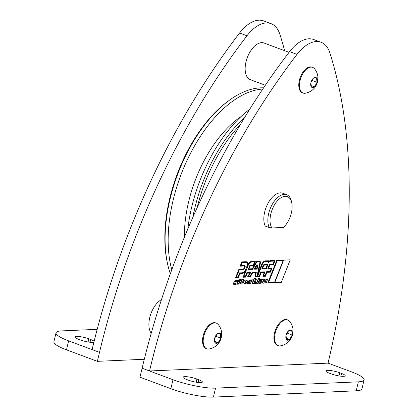 <?xml version="1.0" encoding="UTF-8"?>
<svg xmlns="http://www.w3.org/2000/svg" width="418" height="418" viewBox="0 0 418 418"><rect width="100%" height="100%" fill="white"/><g stroke="black" fill="none" stroke-linecap="round" stroke-linejoin="round"><path stroke-width="0.63" d="M249.718 109.255A113.456 61.185 110.4 0 0 191.695 207.161A113.456 61.185 110.4 0 0 187.813 229.027M245.021 116.868A113.456 61.185 110.4 0 0 194.757 208.3A113.456 61.185 110.4 0 0 192.818 217.397M240.444 124.475A111.888 60.344 110.4 0 0 197.118 207.741M263.601 87.832A113.456 61.185 110.4 0 0 228.442 100.926L227.293 101.783A111.888 60.344 110.4 0 0 169.713 198.607A111.888 60.344 110.4 0 0 167.336 262.854L167.649 264.249A113.456 61.185 110.4 0 0 170.33 273.774M228.442 100.926A113.456 61.185 110.4 0 0 170.058 199.109A113.456 61.185 110.4 0 0 167.649 264.249M262.797 89.034A113.456 61.185 110.4 0 0 173.115 200.243A113.456 61.185 110.4 0 0 171.788 269.762M142.115 368.227L149.529 370.985A485.11 261.621 -69.6 0 1 296.999 54.392A39.12 21.099 -69.6 0 1 321.071 42.275L313.657 39.517A39.12 21.099 110.4 0 0 289.59 51.633A485.11 261.621 110.4 0 0 142.115 368.227L139.978 377.198L170.852 388.693A31.298 5.862 13.4 0 0 213.405 397.1L356.214 390.809A31.298 5.862 13.4 0 0 361.962 388.871L364.099 379.899A31.298 5.862 -166.6 0 1 358.351 381.838L215.542 388.129A31.298 5.862 -166.6 0 1 172.995 379.722L149.529 370.985L328.041 363.127L351.507 371.858A31.298 5.862 -166.6 0 1 364.099 379.899M265.341 85.256L250.335 79.671A19.562 10.549 -69.6 0 1 246.003 61.827A19.562 10.549 -69.6 0 1 263.983 43.007L289.052 52.334M151.227 333.245A19.562 10.549 -69.6 0 1 149.743 317.602A19.562 10.549 -69.6 0 1 161.468 299.601M341.563 373.452A8.997 1.688 -166.6 0 1 345.184 375.766A8.997 1.688 -166.6 0 1 340.247 376.111A8.997 1.688 -166.6 0 1 331.302 373.906L329.447 373.217A8.997 1.688 -166.6 0 1 325.826 370.907A8.997 1.688 -166.6 0 1 330.769 370.557A8.997 1.688 -166.6 0 1 339.714 372.762L341.563 373.452L340.91 376.195M198.754 379.743A8.997 1.688 -166.6 0 1 202.375 382.052A8.997 1.688 -166.6 0 1 197.437 382.402A8.997 1.688 -166.6 0 1 188.492 380.192L186.637 379.502A8.997 1.688 -166.6 0 1 183.016 377.193A8.997 1.688 -166.6 0 1 187.959 376.843A8.997 1.688 -166.6 0 1 196.904 379.053L198.754 379.743L198.101 382.486M268.053 283.012L267.807 282.918L276.732 260.346L290.217 259.855L281.293 282.427L268.053 283.012L276.977 260.44L290.217 259.855M238.934 279.95L238.96 279.156L240.35 279.198L240.078 279.898L238.934 279.95L239.211 279.25L240.35 279.198M237.257 284.183L238.464 280.415L239.854 280.457L238.401 284.13L237.257 284.183L238.715 280.509L239.854 280.457M256.72 283.326L256.474 283.232L258.423 278.299L259.813 278.341L257.864 283.273L256.72 283.326L258.674 278.393L259.813 278.341M238.897 284.109L240.601 279.088L241.991 279.13L240.042 284.062L238.897 284.109L240.852 279.177L241.991 279.13M253.036 281.387A2.978 1.604 110.4 0 0 252.718 281.183A2.978 1.604 110.4 0 0 251.427 281.539A1.087 0.585 110.4 0 0 250.983 282.187L250.424 283.603L249.285 283.655L250.737 279.976L251.876 279.929L251.61 280.603A3.626 1.954 -69.6 0 1 253.433 279.945A3.626 1.954 -69.6 0 1 253.58 280.013L252.791 281.298A2.978 1.604 110.4 0 0 252.592 281.147M249.285 283.655L249.034 283.561L250.486 279.888L251.876 279.929M251.788 280.154A3.626 1.954 -69.6 0 1 253.188 279.851A3.626 1.954 -69.6 0 1 253.308 279.908M264.348 282.056A2.722 1.468 110.4 0 0 264.813 281.983A1.087 0.585 110.4 0 0 265.461 281.215L266.261 279.193L267.651 279.234L266.198 282.908L265.054 282.96L265.273 282.396A1.223 0.658 -69.6 0 1 264.881 282.782A6.045 3.26 -69.6 0 1 263.821 283.174A3.02 1.63 -69.6 0 1 263.345 283.127A3.02 1.63 -69.6 0 1 263.194 283.054A1.087 0.585 -69.6 0 1 263.089 281.816L264.051 279.391L265.195 279.339L264.348 281.481A0.543 0.293 110.4 0 0 264.432 282.119A2.722 1.468 110.4 0 0 265.064 282.077A1.087 0.585 110.4 0 0 265.707 281.309L266.506 279.281L267.651 279.234M263.225 283.07A3.02 1.63 -69.6 0 1 263.1 283.033A3.02 1.63 -69.6 0 1 262.948 282.96A1.087 0.585 -69.6 0 1 262.844 281.727L263.805 279.297L265.195 279.339M233.531 284.209L233.552 284.219A1.087 0.585 -69.6 0 1 233.531 284.209A1.087 0.585 -69.6 0 1 233.27 283.31L234.864 283.341A1.207 0.653 110.4 0 0 235.104 283.587A1.207 0.653 110.4 0 0 235.141 283.597A2.419 1.306 110.4 0 0 235.94 283.404L236.013 283.023L234.634 283.012A6.045 3.26 -69.6 0 1 234.258 282.97A0.873 0.47 -69.6 0 1 234.357 281.638A2.571 1.385 -69.6 0 1 235.376 280.812A9.901 5.34 -69.6 0 1 236.844 280.614A12.091 6.521 -69.6 0 1 237.576 280.744A1.087 0.585 -69.6 0 1 237.596 280.755A1.087 0.585 -69.6 0 1 237.858 281.654L236.583 281.711A1.207 0.653 110.4 0 0 236.342 281.471A1.207 0.653 110.4 0 0 236.301 281.455A2.419 1.306 110.4 0 0 235.506 281.648L235.454 282.035L237.168 282.045A0.873 0.47 -69.6 0 1 237.262 282.061A0.873 0.47 -69.6 0 1 237.199 283.409A2.571 1.385 -69.6 0 1 236.139 284.25A12.091 6.521 -69.6 0 1 233.803 284.313A1.087 0.585 -69.6 0 1 233.777 284.303A1.087 0.585 -69.6 0 1 233.516 283.404L234.864 283.341M234.994 283.524A2.419 1.306 110.4 0 0 235.695 283.315L235.82 283.017M234.258 282.97L234.012 282.881A0.873 0.47 -69.6 0 1 234.106 281.549A2.571 1.385 -69.6 0 1 235.13 280.718A9.901 5.34 -69.6 0 1 236.598 280.52A12.091 6.521 -69.6 0 1 237.325 280.656A1.087 0.585 -69.6 0 1 237.351 280.661A1.087 0.585 -69.6 0 1 237.372 280.671M236.583 281.711L236.337 281.617A1.207 0.653 110.4 0 0 236.201 281.439M235.381 281.941L236.922 281.951A0.873 0.47 -69.6 0 1 237.011 281.967A0.873 0.47 -69.6 0 1 237.095 282.014M246.62 283.19A2.419 1.306 110.4 0 0 247.79 282.62L249.274 282.657A3.02 1.63 -69.6 0 1 248.292 283.503A9.671 5.215 -69.6 0 1 245.711 283.822A1.51 0.815 -69.6 0 1 245.674 283.812A1.51 0.815 -69.6 0 1 245.648 281.675A3.145 1.693 -69.6 0 1 247.336 280.191A13.653 7.362 -69.6 0 1 249.144 280.165A1.787 0.967 -69.6 0 1 249.227 280.185A1.787 0.967 -69.6 0 1 249.483 282.26L246.604 282.39A0.679 0.366 110.4 0 0 246.662 283.216A2.419 1.306 110.4 0 0 246.724 283.247A2.419 1.306 110.4 0 0 248.036 282.709L249.274 282.657M245.648 283.796L245.46 283.728A1.51 0.815 -69.6 0 1 245.429 283.717A1.51 0.815 -69.6 0 1 245.094 282.338M245.298 281.774A1.51 0.815 -69.6 0 1 245.403 281.58A3.145 1.693 -69.6 0 1 247.09 280.102A13.653 7.362 -69.6 0 1 248.893 280.07A1.787 0.967 -69.6 0 1 248.982 280.091A1.787 0.967 -69.6 0 1 249.06 280.133M261.166 283.132L261.281 282.667A3.02 1.63 -69.6 0 1 260.059 283.341L259.474 283.367A6.045 3.26 -69.6 0 1 258.737 283.258A0.846 0.455 -69.6 0 1 258.611 282.275A1.51 0.815 -69.6 0 1 259.646 281.173L261.762 280.865L261.908 280.29A6.045 3.26 110.4 0 0 260.973 280.379A1.087 0.585 110.4 0 0 260.519 280.744L259.416 280.797A1.51 0.815 -69.6 0 1 260.257 279.846A12.091 6.521 -69.6 0 1 262.953 279.595A0.909 0.491 -69.6 0 1 262.979 279.605A0.909 0.491 -69.6 0 1 263.11 280.656L262.384 282.495A0.909 0.491 110.4 0 0 262.274 283.08L260.936 282.976M258.502 283.169A6.045 3.26 -69.6 0 1 258.491 283.164A6.045 3.26 -69.6 0 1 258.486 283.164A0.846 0.455 -69.6 0 1 258.366 282.181A1.51 0.815 -69.6 0 1 259.395 281.079L261.516 280.771L261.746 280.274M259.416 280.797L259.17 280.703A1.51 0.815 -69.6 0 1 260.006 279.752A12.091 6.521 -69.6 0 1 262.703 279.501A0.909 0.491 -69.6 0 1 262.734 279.511A0.909 0.491 -69.6 0 1 262.76 279.522M252.441 283.514L254.39 278.581L255.534 278.529L254.834 280.3A3.02 1.63 -69.6 0 1 255.675 279.809A5.805 3.13 -69.6 0 1 256.542 279.767A3.02 1.63 -69.6 0 1 256.689 279.809A3.02 1.63 -69.6 0 1 257.044 280.05A1.453 0.784 -69.6 0 1 256.96 281.889A3.02 1.63 -69.6 0 1 255.262 283.508A5.805 3.13 -69.6 0 1 254.437 283.55A2.874 1.547 -69.6 0 1 254.285 283.508A2.874 1.547 -69.6 0 1 253.763 283.012L253.585 283.467L252.195 283.425L253.005 281.377M253.548 279.997L254.144 278.487L255.534 278.529M254.99 279.903A3.02 1.63 -69.6 0 1 255.429 279.715A5.805 3.13 -69.6 0 1 256.297 279.679A3.02 1.63 -69.6 0 1 256.443 279.715A3.02 1.63 -69.6 0 1 256.563 279.773M254.165 283.451A2.874 1.547 -69.6 0 1 254.039 283.414A2.874 1.547 -69.6 0 1 253.695 283.179M242.268 283.979A2.874 1.547 -69.6 0 1 242.142 283.942A2.874 1.547 -69.6 0 1 241.797 283.707M240.543 284.036L240.293 283.947L242.247 279.015L243.631 279.057L242.931 280.823A3.02 1.63 -69.6 0 1 243.778 280.332A5.805 3.13 -69.6 0 1 244.64 280.295A3.02 1.63 -69.6 0 1 244.786 280.332A3.02 1.63 -69.6 0 1 245.147 280.577A1.453 0.784 -69.6 0 1 245.058 282.411A3.02 1.63 -69.6 0 1 243.365 284.036A5.805 3.13 -69.6 0 1 242.539 284.073A2.874 1.547 -69.6 0 1 242.388 284.031A2.874 1.547 -69.6 0 1 241.86 283.54L241.682 283.989L240.543 284.036L242.492 279.104L243.631 279.057M243.093 280.426A3.02 1.63 -69.6 0 1 243.527 280.238A5.805 3.13 -69.6 0 1 244.394 280.201A3.02 1.63 -69.6 0 1 244.54 280.243A3.02 1.63 -69.6 0 1 244.661 280.295M235.914 277.568L235.668 277.474L238.887 269.333L242.9 269.155A2.053 1.108 110.4 0 0 244.54 267.139L244.567 267.045A1.233 0.664 110.4 0 0 244.405 265.989L240.423 266.167L242.079 261.976L246.212 261.793A4.232 2.283 -69.6 0 1 246.724 261.872A4.232 2.283 -69.6 0 1 247.331 266.783L247.895 265.362A5.199 2.806 -69.6 0 1 251.636 261.558L255.325 261.391L253.669 265.582L250.727 265.712A1.233 0.664 110.4 0 0 249.839 266.616L248.898 268.993L252.509 268.831L256.203 262.436A2.299 1.238 -69.6 0 1 257.592 261.292L259.568 261.208A2.299 1.238 -69.6 0 1 259.844 261.25A2.299 1.238 -69.6 0 1 260.372 263.277L257.77 275.07L261.851 264.751A5.199 2.806 -69.6 0 1 265.592 260.942L269.281 260.78L268.784 262.034A5.199 2.806 -69.6 0 1 271.047 260.701L275.044 260.524L273.388 264.714L270.446 264.845A1.233 0.664 110.4 0 0 269.558 265.743L268.617 268.126L272.102 267.969L270.446 272.16L266.966 272.311L265.399 276.267L262.917 276.376L264.479 272.421L261.198 272.567L259.635 276.523L254.943 276.726L255.884 272.802L252.556 272.949L250.257 276.935L247.775 277.045L250.074 273.058L247.242 273.179L245.679 277.134L243.192 277.244L246.359 269.239A5.685 3.067 -69.6 0 1 242.273 273.398L239.958 273.503L238.396 277.458L235.914 277.568L239.133 269.422L243.151 269.244A2.053 1.108 110.4 0 0 244.791 267.227L244.812 267.139A1.233 0.664 110.4 0 0 244.54 266.015A1.233 0.664 110.4 0 0 244.389 265.989M240.423 266.167L240.172 266.073L241.829 261.882L245.967 261.705A4.232 2.283 -69.6 0 1 246.479 261.778A4.232 2.283 -69.6 0 1 246.599 261.835M247.811 264.876A5.199 2.806 -69.6 0 1 251.385 261.464L255.325 261.391M248.94 268.889L252.263 268.743L255.957 262.342A2.299 1.238 -69.6 0 1 257.347 261.203L259.322 261.114A2.299 1.238 -69.6 0 1 259.599 261.156A2.299 1.238 -69.6 0 1 259.719 261.213M258.125 273.445L261.605 264.657A5.199 2.806 -69.6 0 1 265.346 260.848L269.281 260.78M269.009 261.464A5.199 2.806 -69.6 0 1 270.796 260.607L275.044 260.524M268.659 268.022L272.102 267.969M262.917 276.376L264.192 272.437M254.943 276.726L255.612 272.813M247.775 277.045L247.529 276.951L249.765 273.069M243.192 277.244L245.272 271.272M206.821 348.816L206.142 348.565A13.695 7.383 -69.6 0 1 203.106 336.072A13.695 7.383 -69.6 0 1 215.693 322.9L216.372 323.151A13.695 7.383 -69.6 0 1 218.159 324.431C220.129 326.771 221.289 329.462 221.629 332.498L221.3 337.603C219.544 343.878 215.448 347.682 209.005 349.014A13.695 7.383 -69.6 0 1 206.821 348.816A13.695 7.383 -69.6 0 1 203.785 336.328A13.695 7.383 -69.6 0 1 216.372 323.151M278.226 345.67L277.547 345.42A13.695 7.383 -69.6 0 1 274.511 332.932A13.695 7.383 -69.6 0 1 287.098 319.754L287.777 320.005A13.695 7.383 -69.6 0 1 289.564 321.285C291.534 323.626 292.694 326.317 293.034 329.353L292.704 334.457C290.949 340.733 286.852 344.536 280.41 345.869A13.695 7.383 -69.6 0 1 278.226 345.67A13.695 7.383 -69.6 0 1 275.19 333.183A13.695 7.383 -69.6 0 1 287.777 320.005M303.081 93.042L302.402 92.786A13.695 7.383 -69.6 0 1 299.372 80.298A13.695 7.383 -69.6 0 1 311.959 67.126L312.638 67.376A13.695 7.383 -69.6 0 1 314.42 68.656C316.395 70.997 317.549 73.688 317.889 76.719L317.56 81.829C315.804 88.104 311.708 91.908 305.265 93.24A13.695 7.383 -69.6 0 1 303.081 93.042A13.695 7.383 -69.6 0 1 300.051 80.554A13.695 7.383 -69.6 0 1 312.638 67.376M321.071 42.275A39.12 21.099 -69.6 0 1 329.886 52.945A485.11 261.621 -69.6 0 1 328.041 363.127M269.208 227.559L265.195 226.07A19.562 10.549 -69.6 0 1 264.672 212.036A19.562 10.549 -69.6 0 1 282.657 193.21L286.67 194.704A19.562 10.549 110.4 0 0 268.69 213.53A19.562 10.549 110.4 0 0 269.208 227.559L271.909 227.956L283.482 227.449A17.995 9.703 110.4 0 0 291.346 213.044A17.995 9.703 110.4 0 0 291.727 202.709A17.995 9.703 110.4 0 0 281.675 197.348A17.995 9.703 110.4 0 0 270.817 213.948A17.995 9.703 110.4 0 0 271.909 227.956M287.239 333.13L292.156 335.069A5.366 2.895 -69.6 0 1 289.643 339.442L286.356 338.329M290.019 339.421L289.512 339.536M286.56 339.667L289.533 339.536A5.366 2.895 -69.6 0 1 286.56 339.667L286.492 339.578A5.366 2.895 -69.6 0 1 286.032 335.34L286.074 335.158A5.366 2.895 -69.6 0 1 288.587 330.79L288.697 330.695A5.366 2.895 -69.6 0 1 291.67 330.565L292.156 330.45M291.727 202.709L291.419 201.314A19.562 10.549 110.4 0 0 286.67 194.704M316.572 77.926L317.011 82.44A5.366 2.895 -69.6 0 1 314.503 86.813L311.211 85.695M314.874 86.792L314.367 86.907M311.42 87.033L314.388 86.902A5.366 2.895 -69.6 0 1 311.42 87.033L311.347 86.949A5.366 2.895 -69.6 0 1 310.887 82.707L310.935 82.529A5.366 2.895 -69.6 0 1 313.443 78.156L313.557 78.061A5.366 2.895 -69.6 0 1 316.525 77.931L313.557 78.061M220.307 333.7L220.751 338.214A5.366 2.895 -69.6 0 1 218.238 342.588L214.951 341.469M218.614 342.567L218.107 342.682A5.366 2.895 -69.6 0 1 215.155 342.812L215.087 342.723A5.366 2.895 -69.6 0 1 214.627 338.481L214.669 338.303A5.366 2.895 -69.6 0 1 217.182 333.93L217.297 333.836A5.366 2.895 -69.6 0 1 220.265 333.705L217.297 333.836M283.388 260.675L274.882 282.192L268.581 282.469L277.092 260.952L283.388 260.675M268.622 282.364L274.631 282.103L283.101 260.686M246.886 281.664A2.116 1.139 -69.6 0 1 247.942 280.849A3.866 2.085 -69.6 0 1 248.203 280.833A1.055 0.57 -69.6 0 1 248.302 280.854A1.055 0.57 -69.6 0 1 248.574 281.586L246.886 281.664M246.96 281.554L248.574 281.586M248.329 281.497A1.055 0.57 110.4 0 0 248.167 280.833M261.271 282.035A2.874 1.547 -69.6 0 1 259.881 282.505A2.874 1.547 -69.6 0 1 259.86 282.5L260.101 281.758A9.065 4.891 110.4 0 0 261.673 281.439A1.207 0.653 -69.6 0 1 261.271 282.035L261.025 281.946A1.207 0.653 110.4 0 0 261.313 281.575M259.808 282.458A2.874 1.547 110.4 0 0 261.025 281.946M255.889 281.701A1.359 0.731 -69.6 0 1 254.964 282.578L254.478 282.599A0.726 0.392 -69.6 0 1 254.39 282.589A0.726 0.392 -69.6 0 1 254.269 281.789A0.784 0.423 -69.6 0 1 254.416 281.46A1.51 0.815 -69.6 0 1 255.299 280.765L255.717 280.744A0.758 0.408 -69.6 0 1 255.811 280.76A0.758 0.408 -69.6 0 1 255.889 281.701L255.644 281.612A0.758 0.408 110.4 0 0 255.67 280.75M254.285 282.505L254.714 282.49A1.359 0.731 110.4 0 0 255.644 281.612M243.992 282.228A1.359 0.731 -69.6 0 1 243.062 283.106L242.581 283.127A0.726 0.392 -69.6 0 1 242.492 283.111A0.726 0.392 -69.6 0 1 242.372 282.312A0.784 0.423 -69.6 0 1 242.518 281.983A1.51 0.815 -69.6 0 1 243.401 281.288L243.819 281.272A0.758 0.408 -69.6 0 1 243.913 281.283A0.758 0.408 -69.6 0 1 243.992 282.228L243.746 282.134A0.758 0.408 110.4 0 0 243.772 281.272M242.388 283.033L242.816 283.012A1.359 0.731 110.4 0 0 243.746 282.134M259.442 261.731A1.75 0.946 -69.6 0 1 259.656 261.762A1.75 0.946 -69.6 0 1 260.053 263.309L257.232 276.11L255.382 276.193L256.318 272.264L252.503 272.431L250.199 276.418L248.438 276.497L250.743 272.51L247.127 272.672L245.565 276.627L243.725 276.706L248.161 265.487A4.65 2.508 -69.6 0 1 251.511 262.076L254.792 261.934L253.554 265.069L250.847 265.19A1.782 0.961 110.4 0 0 249.567 266.491L248.365 269.532L252.566 269.349L256.406 262.687A1.75 0.946 -69.6 0 1 257.472 261.814L259.442 261.731M270.331 271.648L266.851 271.799L265.284 275.755L263.45 275.838L265.012 271.883L261.083 272.055L259.521 276.011L257.681 276.089L262.117 264.871A4.65 2.508 -69.6 0 1 265.467 261.464L268.753 261.318L268.189 262.734L268.649 262.713A4.65 2.508 -69.6 0 1 270.921 261.224L274.516 261.067L273.273 264.202L270.571 264.322A1.782 0.961 110.4 0 0 269.291 265.623L268.09 268.664L271.569 268.513L270.331 271.648L270.085 271.554L271.282 268.523M246.092 269.114A5.136 2.769 -69.6 0 1 242.398 272.876L239.843 272.991L238.281 276.946L236.442 277.024L239.248 269.934L243.025 269.767A2.602 1.406 110.4 0 0 245.1 267.217L245.126 267.123A1.782 0.961 110.4 0 0 244.729 265.503A1.782 0.961 110.4 0 0 244.514 265.467L240.951 265.623L242.189 262.488L246.087 262.316A3.684 1.985 -69.6 0 1 246.536 262.384A3.684 1.985 -69.6 0 1 247.064 266.658L245.847 269.025L246.819 266.569A3.684 1.985 110.4 0 0 246.411 262.347M255.408 276.089L256.986 276.021L259.808 263.215A1.75 0.946 110.4 0 0 259.526 261.731M254.102 269.176L256.443 265.597A1.39 0.752 -69.6 0 1 257.289 264.907A1.39 0.752 -69.6 0 1 257.451 264.934A1.39 0.752 -69.6 0 1 257.76 266.203L257.044 269.15L254.102 269.176L256.197 265.503A1.39 0.752 -69.6 0 1 257.039 264.813A1.39 0.752 -69.6 0 1 257.206 264.84A1.39 0.752 -69.6 0 1 257.321 264.907M248.365 269.532L249.321 266.402A1.782 0.961 -69.6 0 1 250.601 265.096L253.308 264.981L254.505 261.945M243.767 276.601L245.314 276.533L246.881 272.578L250.743 272.51M248.501 276.392L249.954 276.329L252.258 272.343L256.318 272.264M257.164 265.43A0.846 0.455 -69.6 0 1 257.263 265.446A0.846 0.455 -69.6 0 1 257.451 266.214L256.856 268.643L255.017 268.722L256.652 265.848A0.846 0.455 -69.6 0 1 257.164 265.43M255.053 268.617L256.61 268.549L257.201 266.125A0.846 0.455 110.4 0 0 257.127 265.43M263.486 275.734L265.038 275.666L266.6 271.71L270.085 271.554M257.723 275.985L259.275 275.917L260.837 271.961L265.012 271.883M268.189 262.734L268.46 261.334M268.09 268.664L267.844 268.57L269.046 265.534A1.782 0.961 -69.6 0 1 270.326 264.228L273.027 264.108L274.229 261.078M236.483 276.92L238.035 276.852L239.598 272.897L242.147 272.787A5.136 2.769 110.4 0 0 245.847 269.025M240.993 265.519L244.269 265.378A1.782 0.961 -69.6 0 1 244.483 265.409A1.782 0.961 -69.6 0 1 244.598 265.472M262.049 268.931L261.804 268.837L263.006 265.796A1.782 0.961 -69.6 0 1 264.286 264.495L267.954 264.437L266.25 268.743L262.049 268.931L263.251 265.89A1.782 0.961 -69.6 0 1 264.531 264.589L267.954 264.437M264.406 265.111L267.426 264.975L266.135 268.236L262.577 268.393L263.518 266.01A1.233 0.664 -69.6 0 1 264.406 265.111M262.619 268.283L265.89 268.142L267.139 264.986M215.087 342.723L214.627 338.481M215.834 336.276L220.788 338.115M220.244 333.71L220.751 333.595M220.333 333.794A5.366 2.895 -69.6 0 1 220.793 338.037M214.669 338.303L217.182 333.93M220.751 338.214L218.238 342.588M218.128 342.682L215.155 342.812M311.347 86.949L310.887 82.707M312.1 80.502L317.048 82.341M316.504 77.936L317.011 77.821M316.598 78.02A5.366 2.895 -69.6 0 1 317.053 82.257M310.935 82.529L313.443 78.156M317.011 82.44L314.503 86.813M144.299 359.271L97.373 361.34L99.51 352.369A485.11 261.621 -69.6 0 1 246.981 35.776A39.12 21.099 -69.6 0 1 271.052 23.659A39.12 21.099 -69.6 0 1 279.867 34.323A485.11 261.621 -69.6 0 1 284.616 50.682M271.052 23.659L263.643 20.9A39.12 21.099 110.4 0 0 239.571 33.017A485.11 261.621 110.4 0 0 92.101 349.61L68.636 340.874A31.298 5.862 -166.6 0 1 56.038 332.832A31.298 5.862 -166.6 0 1 61.786 330.894L97.19 329.332M56.038 332.832L53.901 341.804A31.298 5.862 13.4 0 0 66.493 349.845L68.636 340.874M93.904 342.185A8.997 1.688 -166.6 0 1 80.428 339.97L78.574 339.28A8.997 1.688 -166.6 0 1 74.953 336.965A8.997 1.688 -166.6 0 1 79.895 336.621A8.997 1.688 -166.6 0 1 88.835 338.826L90.69 339.515A8.997 1.688 -166.6 0 1 94.113 341.334M97.373 361.34L66.493 349.845M292.156 335.069L289.643 339.442M286.492 339.578L286.032 335.34M291.712 330.554L291.738 330.648A5.366 2.895 -69.6 0 1 292.198 334.891L292.192 334.975M288.697 330.695L291.67 330.565M291.738 330.648L292.198 334.891M286.074 335.158L288.587 330.79M241.061 116.559A96.203 51.879 110.4 0 0 188.596 201.91A96.203 51.879 110.4 0 0 184.395 237.241M170.852 388.693L172.995 379.722M213.405 397.1L215.542 388.129M356.214 390.809L358.351 381.838M339.714 372.762L338.961 375.918M196.904 379.053L196.152 382.204M289.59 51.633L296.999 54.392M88.835 338.826L88.088 341.981M90.69 339.515L90.037 342.258M246.981 35.776L239.571 33.017M99.51 352.369L92.101 349.61"/></g></svg>
